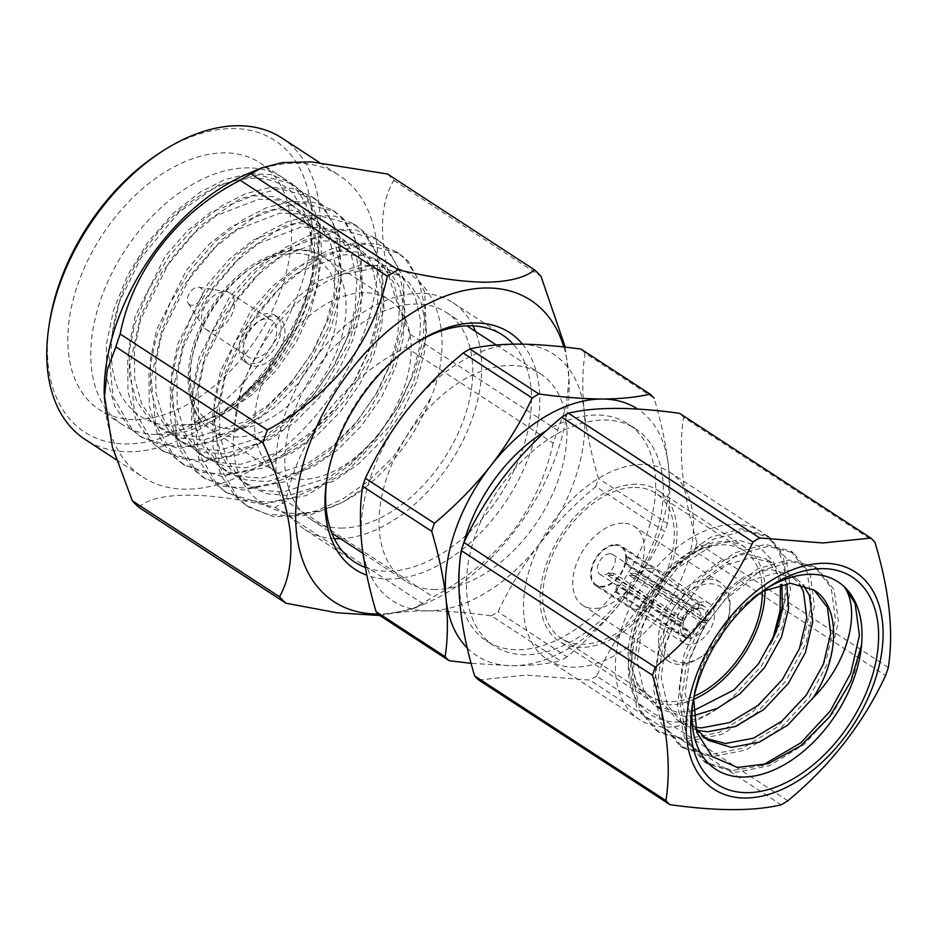 <?xml version="1.0" encoding="UTF-8"?>
<svg xmlns="http://www.w3.org/2000/svg" width="936" height="936" viewBox="0 0 936 936"><rect width="100%" height="100%" fill="white"/><g stroke="black" fill="none" stroke-linecap="round" stroke-linejoin="round"><path stroke-width="0.7" stroke-dasharray="4.68 3.51" d="M380.11 615.724C393.295 612.565 409.289 610.939 428.103 610.822C447.057 610.951 468.117 612.635 491.306 615.853L560.325 660.839C546.952 664.022 530.946 665.648 512.331 665.742L471.112 663.343M491.306 615.853A167.509 105.639 123.1 0 0 498.022 611.828C509.149 588.136 522.908 565.601 539.3 544.249C556.101 523.072 574.938 503.849 595.787 486.58L664.806 531.578C653.679 555.27 639.92 577.804 623.528 599.157C606.727 620.334 587.89 639.557 567.04 656.826L498.022 611.828M567.04 656.826A167.509 105.639 -56.9 0 1 560.325 660.839M595.787 486.58A167.509 105.639 123.1 0 0 598.502 478.53C591.423 454.814 586.65 432.268 584.181 410.881C582.075 389.692 582.379 370.445 585.07 353.153L654.088 398.151C661.167 421.867 665.941 444.413 668.409 465.8C670.515 486.989 670.211 506.236 667.52 523.516L598.502 478.53M667.52 523.516A167.509 105.639 -56.9 0 1 664.806 531.578M585.07 353.153A167.509 105.639 123.1 0 0 581.069 349.116M458.944 585.796A129.577 81.713 123.1 0 0 486.451 640.914A129.577 81.713 123.1 0 0 517.725 649.736A129.577 81.713 123.1 0 0 638.059 555.177A129.577 81.713 123.1 0 0 627.986 423.832A129.577 81.713 123.1 0 0 546.53 430.572M463.952 542.412A129.577 81.713 123.1 0 0 459.646 564.513M467.24 647.946A147.244 92.863 123.1 0 0 512.331 665.742A147.244 92.863 123.1 0 0 623.528 599.157A147.244 92.863 123.1 0 0 668.409 465.8A147.244 92.863 123.1 0 0 637.65 409.044M525.377 654.732A129.577 81.713 -56.9 0 1 494.114 645.91A129.577 81.713 -56.9 0 1 496.419 492.745A129.577 81.713 -56.9 0 1 635.638 428.828A129.577 81.713 -56.9 0 1 645.723 560.161A129.577 81.713 -56.9 0 1 525.377 654.732M705.416 620.779L707.476 620.779A18.264 11.513 123.1 0 0 704.843 606.844A18.264 11.513 123.1 0 0 700.807 605.335L699.906 608.002A15.315 9.652 -56.9 0 1 705.416 620.779L700.654 619.281A11.782 7.429 123.1 0 0 698.572 610.471A11.782 7.429 123.1 0 0 696.524 609.722L699.906 608.002M683.444 622.885L681.396 622.885A18.264 11.513 123.1 0 0 684.918 637.404A18.264 11.513 123.1 0 0 688.054 638.34L688.954 635.661A15.315 9.652 -56.9 0 1 682.987 625.026A15.315 9.652 -56.9 0 1 683.444 622.885L683.619 621.399A11.782 7.429 123.1 0 0 683.327 622.791A11.782 7.429 123.1 0 0 685.702 630.209A11.782 7.429 123.1 0 0 687.738 630.958L688.954 635.661M684.169 620.755A15.315 9.652 -56.9 0 1 692.734 610.073A15.315 9.652 -56.9 0 1 698.268 608.002L694.886 609.722A11.782 7.429 123.1 0 0 690.827 611.29A11.782 7.429 123.1 0 0 684.333 619.258L684.169 620.755L682.11 620.755A18.264 11.513 123.1 0 1 699.169 605.335L698.268 608.002M861.565 644.962L853.714 674.985L833.239 712.787L803.79 744.682L769.626 765.648L735.731 772.352L707.242 763.776L687.656 740.657L680.343 706.774L685.971 667.005L703.451 627.249L729.916 593.412L761.073 570.492L791.985 561.846L817.514 568.491L834.081 589.645L838.399 621.562L829.787 659.389L809.301 697.191L779.863 729.074L745.699 750.052L711.805 756.756L683.315 748.168L663.729 725.049L656.405 691.178L662.044 651.409L679.524 611.653L705.978 577.816L737.147 554.896L768.047 546.238L793.576 552.884L810.155 574.037L814.472 605.966L805.849 643.781L785.374 681.595L755.925 713.478L721.773 734.444L687.866 741.148L659.377 732.572L639.791 709.453L632.479 675.57L638.106 635.801L655.598 596.045L682.052 562.208L713.22 539.3L744.132 530.642L769.649 537.287L786.217 558.441L790.546 590.37L781.923 628.185L761.448 665.987L731.999 697.882L717.631 708.47C665.672 742.681 614.273 708.575 631.905 643.839C638.177 600.467 677.407 553.106 713.77 544.518L738.083 540.13L758.733 546.121L773.3 561.635L780.495 584.602M762.243 765.461L732.829 770.457L704.34 761.881L684.754 738.761L677.442 704.878L683.069 665.11L700.549 625.353L727.003 591.517L758.16 568.608L789.06 559.95L814.601 566.596L831.18 587.75L835.497 619.679L826.874 657.493L806.399 695.296L776.95 727.19L742.798 748.157L708.891 754.861L680.402 746.273L660.816 723.154L653.503 689.282L659.131 649.514L676.623 609.757L703.076 575.921L734.245 553L765.157 544.342L790.674 551L807.241 572.142L811.57 604.071L802.948 641.897L782.473 679.7L753.024 711.582L718.86 732.549L684.965 739.253L656.487 730.677L636.889 707.558L629.577 673.686L635.205 633.906L652.696 594.161L679.15 560.313L710.295 537.404L741.195 528.746L766.748 535.392L783.315 556.546L787.632 588.475L779.021 626.289L770.398 645.103A111.899 70.574 123.1 0 0 761.53 531.999A111.899 70.574 123.1 0 0 734.526 524.382A111.899 70.574 123.1 0 0 630.595 606.048A111.899 70.574 123.1 0 0 639.3 719.48A111.899 70.574 123.1 0 0 717.631 708.47M642.634 464.467A111.899 70.574 123.1 0 0 538.703 546.133A111.899 70.574 123.1 0 0 547.408 659.564A111.899 70.574 123.1 0 0 667.649 604.375A111.899 70.574 123.1 0 0 669.638 472.083A111.899 70.574 123.1 0 0 642.634 464.467M635.989 484.204A90.113 56.827 123.1 0 0 552.298 549.97A90.113 56.827 123.1 0 0 559.307 641.312A90.113 56.827 123.1 0 0 656.136 596.864A90.113 56.827 123.1 0 0 657.739 490.335A90.113 56.827 123.1 0 0 635.989 484.204M888.322 667.473L697.027 542.763C682.555 494.559 678.085 452.778 683.596 417.386L874.891 542.108M787.843 800.771L596.548 676.061C619.047 627.904 651.631 586.158 694.313 550.813L885.608 675.535M478.635 679.957L526.629 675.055L589.82 680.086L781.127 804.796M679.595 413.349A167.509 105.639 -56.9 0 1 683.596 417.386M697.027 542.763A167.509 105.639 -56.9 0 1 694.313 550.813M596.548 676.061A167.509 105.639 -56.9 0 1 589.82 680.086M762.711 591.295L755.633 595.413L734.198 613.127L715.736 636.62L702.07 663.542L694.5 691.4L693.635 698.502M813.536 589.832L814.133 590.207M704.855 738.118L701.778 736.293L685.433 717.128L679.162 689.153L683.514 656.323L697.601 623.516L719.047 595.565L744.366 576.576L769.474 569.299L790.159 574.575L799.473 583.924M695.378 727.319L677.851 720.685L661.495 701.532L655.223 673.546L659.576 640.727L673.663 607.909L695.12 579.957L720.439 560.968L745.536 553.691L766.221 558.979L779.559 576.166L781.888 584.31M693.248 710.798L677.57 712.308L653.925 705.089L637.568 685.936L632.022 666.654L631.905 643.839M695.635 728.337L691.412 721.036L685.14 693.049L689.493 660.231L703.579 627.412L725.026 599.461L750.344 580.472L775.453 573.195L796.138 578.483L803.217 584.801M697.121 730.361L683.83 724.593L667.485 705.428L661.214 677.442L665.566 644.623L679.653 611.816L701.099 583.865L726.418 564.876L751.526 557.599L772.212 562.875L785.538 580.063L786.731 583.561M693.529 715.701L683.549 716.204L659.903 708.985L643.547 689.832L637.276 661.846L641.628 629.027L655.715 596.209L677.173 568.257L713.77 544.518M762.372 591.552A86.58 54.604 123.1 0 0 743.874 550.707A86.58 54.604 123.1 0 0 722.978 544.822A86.58 54.604 123.1 0 0 642.564 608.002A86.58 54.604 123.1 0 0 649.303 695.764A86.58 54.604 123.1 0 0 694.138 696.22M634.912 487.41A86.58 54.604 -56.9 0 1 655.808 493.295A86.58 54.604 -56.9 0 1 654.264 595.647A86.58 54.604 -56.9 0 1 561.237 638.352A86.58 54.604 -56.9 0 1 554.498 550.59A86.58 54.604 -56.9 0 1 634.912 487.41M765.051 590.113A90.113 56.827 123.1 0 0 745.805 547.747A90.113 56.827 123.1 0 0 724.054 541.616A90.113 56.827 123.1 0 0 640.364 607.382A90.113 56.827 123.1 0 0 647.373 698.724A90.113 56.827 123.1 0 0 693.553 699.403M615.432 545.302A22.663 14.297 123.1 0 0 594.383 561.834A22.663 14.297 123.1 0 0 596.15 584.813A22.663 14.297 123.1 0 0 620.498 573.628A22.663 14.297 123.1 0 0 620.896 546.846A22.663 14.297 123.1 0 0 615.432 545.302M615.701 544.483A23.564 14.859 -56.9 0 1 621.387 546.086A23.564 14.859 -56.9 0 1 620.966 573.943A23.564 14.859 -56.9 0 1 595.659 585.562A23.564 14.859 -56.9 0 1 593.822 561.682A23.564 14.859 -56.9 0 1 615.701 544.483M703.767 601.895A23.564 14.859 123.1 0 0 681.888 619.094A23.564 14.859 123.1 0 0 683.725 642.973A23.564 14.859 123.1 0 0 709.032 631.355A23.564 14.859 123.1 0 0 709.453 603.498A23.564 14.859 123.1 0 0 703.767 601.895M722.721 632.993A43.582 27.483 123.1 0 0 729.167 614.168A43.582 27.483 123.1 0 0 709.874 583.76A43.582 27.483 123.1 0 0 663.764 634.105A43.582 27.483 123.1 0 0 701.427 656.709A43.582 27.483 123.1 0 0 716.052 643.219M708.646 579.068A47.116 29.718 -56.9 0 1 720.018 582.274A47.116 29.718 -56.9 0 1 729.518 611.933A47.116 29.718 -56.9 0 1 699.52 657.926A47.116 29.718 -56.9 0 1 668.561 661.214A47.116 29.718 -56.9 0 1 664.888 613.454A47.116 29.718 -56.9 0 1 708.646 579.068M622.885 523.154A47.116 29.718 123.1 0 0 579.127 557.54A47.116 29.718 123.1 0 0 582.789 605.299A47.116 29.718 123.1 0 0 633.415 582.052A47.116 29.718 123.1 0 0 634.257 526.36A47.116 29.718 123.1 0 0 622.885 523.154M650.789 568.351A22.663 14.297 123.1 0 0 629.741 584.895A22.663 14.297 123.1 0 0 631.507 607.862A22.663 14.297 123.1 0 0 632.069 608.201A22.663 14.297 123.1 0 0 636.024 609.359A22.663 14.297 123.1 0 0 657.47 593.939A22.663 14.297 123.1 0 0 656.791 570.27A22.663 14.297 123.1 0 0 656.253 569.895A22.663 14.297 123.1 0 0 650.789 568.351M707.476 620.779L696.875 613.431L696.162 615.56L706.75 622.92A18.264 11.513 123.1 0 1 689.703 638.34L678.109 631.87L676.471 631.87L688.054 638.34M681.396 622.885L669.427 615.525L670.141 613.396L682.11 620.755M699.169 605.335L688.182 597.086L689.82 597.086L700.807 605.335M699.929 621.41L704.703 622.92A15.315 9.652 -56.9 0 1 690.604 635.661L689.387 630.958A11.782 7.429 123.1 0 0 699.929 621.41L629.483 575.488A11.782 7.429 123.1 0 0 630.197 573.347L700.654 619.281M689.703 638.34L690.604 635.661M704.703 622.92L706.75 622.92M684.333 619.258L613.887 573.335A11.782 7.429 123.1 0 0 613.174 575.465L683.619 621.399M696.524 609.722L626.079 563.788A11.782 7.429 123.1 0 0 625.271 563.741A11.782 7.429 123.1 0 0 624.441 563.788L694.886 609.722M609.956 553.749A11.782 7.429 123.1 0 0 599.017 562.349A11.782 7.429 123.1 0 0 599.941 574.294A11.782 7.429 123.1 0 0 612.589 568.48A11.782 7.429 123.1 0 0 612.799 554.557A11.782 7.429 123.1 0 0 609.956 553.749M687.738 630.958L617.292 585.023A11.782 7.429 123.1 0 0 618.93 585.023L689.387 630.958M629.483 575.488L634.69 575.488L635.415 573.358L630.197 573.347M635.415 573.358L696.875 613.431M634.69 575.488L696.162 615.56M613.887 573.335L608.681 573.323L607.955 575.465L669.427 615.525M608.681 573.323L670.141 613.396M607.955 575.465L613.174 575.465M617.292 585.023L615.01 591.798L616.648 591.798L678.109 631.87M615.01 591.798L676.471 631.87M616.648 591.798L618.93 585.023M626.079 563.788L628.36 557.014L626.722 557.014L688.182 597.086M628.36 557.014L689.82 597.086M626.722 557.014L624.441 563.788M428.103 610.822A147.244 92.863 -56.9 0 1 361.787 544.038A147.244 92.863 -56.9 0 1 406.669 410.682A147.244 92.863 -56.9 0 1 517.865 344.097A147.244 92.863 -56.9 0 1 584.181 410.881A147.244 92.863 -56.9 0 1 539.3 544.249A147.244 92.863 -56.9 0 1 428.103 610.822M435.287 589.481A123.681 78.004 -56.9 0 1 405.428 581.069A123.681 78.004 -56.9 0 1 407.64 434.866A123.681 78.004 -56.9 0 1 540.528 373.85A123.681 78.004 -56.9 0 1 550.157 499.227A123.681 78.004 -56.9 0 1 435.287 589.481M341.09 528.079A123.681 78.004 123.1 0 0 455.961 437.814A123.681 78.004 123.1 0 0 446.343 312.448A123.681 78.004 123.1 0 0 416.497 304.024A123.681 78.004 123.1 0 0 301.614 394.29A123.681 78.004 123.1 0 0 311.243 519.667A123.681 78.004 123.1 0 0 341.09 528.079M415.093 343.477A135.463 85.433 123.1 0 0 413.513 344.46A135.463 85.433 123.1 0 0 327.296 476.716A135.463 85.433 123.1 0 0 327.027 478.553M365.262 567.368A135.463 85.433 123.1 0 0 499.251 496.513A135.463 85.433 123.1 0 0 513.209 344.132M473.043 325.88A135.463 85.433 123.1 0 0 452.778 302.574A135.463 85.433 123.1 0 0 420.089 293.354A135.463 85.433 123.1 0 0 294.267 392.219A135.463 85.433 123.1 0 0 304.808 529.53A135.463 85.433 123.1 0 0 334.316 538.668M340.435 538.691A135.463 85.433 123.1 0 0 450.356 462.712A135.463 85.433 123.1 0 0 475.535 331.473M188.885 304.083A10.015 6.318 123.1 0 0 200.667 299.087A10.015 6.318 123.1 0 0 198.841 287.223A10.015 6.318 123.1 0 0 189.715 292.792A10.015 6.318 123.1 0 0 188.311 303.381A10.015 6.318 123.1 0 0 188.885 304.083M204.645 328.302A21.797 13.747 123.1 0 0 206.084 329.472A21.797 13.747 123.1 0 0 229.495 318.72A21.797 13.747 123.1 0 0 229.882 292.956A21.797 13.747 123.1 0 0 226.325 291.611A21.797 13.747 123.1 0 0 206.47 303.709A21.797 13.747 123.1 0 0 203.404 326.758A21.797 13.747 123.1 0 0 204.645 328.302M246.765 355.762A21.797 13.747 123.1 0 0 248.192 356.932A21.797 13.747 123.1 0 0 271.615 346.18A21.797 13.747 123.1 0 0 272.002 320.416A21.797 13.747 123.1 0 0 249.409 329.952A21.797 13.747 123.1 0 0 246.765 355.762M243.161 360.372A27.682 17.456 123.1 0 0 244.986 361.858A27.682 17.456 123.1 0 0 274.728 348.204A27.682 17.456 123.1 0 0 275.219 315.479A27.682 17.456 123.1 0 0 246.519 327.6A27.682 17.456 123.1 0 0 243.161 360.372M246.987 362.875A27.682 17.456 -56.9 0 1 250.357 330.104A27.682 17.456 -56.9 0 1 279.045 317.983A27.682 17.456 -56.9 0 1 278.554 350.707A27.682 17.456 -56.9 0 1 248.812 364.361A27.682 17.456 -56.9 0 1 246.987 362.875M269.767 466.9A103.065 65.005 123.1 0 0 276.553 472.446A103.065 65.005 123.1 0 0 387.305 421.598A103.065 65.005 123.1 0 0 389.142 299.754A103.065 65.005 123.1 0 0 282.298 344.881A103.065 65.005 123.1 0 0 269.767 466.9M234.784 424.722L241.64 385.269L271.674 325.517L293.647 300.269L317.316 281.49L359.646 265.122L379.255 265.847L395.752 272.61L403.849 279.279L415.233 297.004L420.615 321.071L419.094 349.268L411.185 378.542L397.344 407.815L377.617 435.989L353.773 460.021L328.431 477.699L283.046 492.079L261.799 490.288L243.746 482.52L234.796 475.289L221.738 456.464L214.496 431.192L214.145 401.778L220.369 371.405L250.392 311.641L272.364 286.393L296.033 267.614L338.376 251.257L357.985 251.983L374.482 258.745L382.578 265.414L393.962 283.14L399.344 307.207L397.823 335.392L389.914 364.677L376.073 393.951L356.347 422.124L332.502 446.156L307.16 463.835L261.776 478.214L240.529 476.424L222.475 468.655L213.525 461.425L200.468 442.599L193.214 417.316L192.874 387.913L199.099 357.529L229.121 297.777L251.094 272.528L274.763 253.75L317.105 237.393L336.714 238.107L353.211 244.869L361.308 251.538L372.692 269.275L378.074 293.331L376.553 321.528L368.644 350.813L354.802 380.086L335.076 408.248L311.232 432.28L285.889 449.97L240.505 464.35L219.258 462.56L201.205 454.779L192.254 447.548L179.185 428.735L171.943 403.451L171.604 374.037L177.828 343.664L207.85 283.912L229.823 258.664L253.492 239.885L295.834 223.529L315.444 224.242L331.941 231.005L340.037 237.674L351.421 255.399L356.803 279.466L355.282 307.663L347.373 336.937L333.532 366.21L313.806 394.384L289.961 418.415L264.619 436.106L219.235 450.473L197.987 448.683L179.934 440.914L170.984 433.684L157.915 414.87L150.673 389.587L150.322 360.173L156.558 329.8L186.58 270.048L208.552 244.799L232.222 226.021L274.564 209.652L294.173 210.378L310.67 217.14L318.766 223.809L330.151 241.535L335.533 265.602L334.012 293.787L326.102 323.072L312.261 352.345L292.535 380.519L268.69 404.551L243.348 422.23L197.964 436.609L176.717 434.819L158.664 427.05L149.713 419.819L136.644 400.994L129.402 375.71L129.051 346.308L135.287 315.935L165.309 256.171L187.282 230.923L210.951 212.144L253.293 195.788L272.902 196.501L289.399 203.264L297.496 209.945L308.88 227.67L314.262 251.737L312.741 279.922L304.832 309.208L297.18 326.945A129.425 81.631 -56.9 0 1 228.63 408.19A129.425 81.631 -56.9 0 1 162.618 424.85C151.024 422.698 141.313 417.982 133.462 410.705C98.701 381.256 105.487 302.223 148.871 244.425C190.394 185.199 260.149 159.728 293.015 193.272L310.144 222.358L312.741 270.574A147.244 92.863 -56.9 0 1 239.815 398.783C312.425 342.354 341.23 229.343 299.134 189.938L289.856 182.309L270.984 174.541L248.555 173.651L224.312 179.817L200.187 192.126L173.148 213.42L148.017 242.05L127.577 275.406L113.619 309.875L106.412 344.354L106.681 377.723L114.8 406.399L129.542 427.74L139.663 435.93L160.091 444.705L184.158 446.659L210.003 441.546L235.568 430.174L264.291 409.98L291.283 382.555L313.595 350.427L329.226 317.047L338.118 283.655L339.709 251.503L333.473 224.043L320.404 203.802L311.126 196.174L292.254 188.405L269.825 187.516L245.583 193.682L221.458 205.99L194.419 227.284L169.287 255.926L148.847 289.271L134.889 323.739L127.682 358.219L127.951 391.599L136.071 420.276L150.813 441.605L160.934 449.795L181.373 458.57L205.429 460.524L231.274 455.411L256.85 444.038L285.562 423.844L312.554 396.419L334.877 364.291L350.497 330.911L359.389 297.531L360.98 265.368L354.744 237.908L341.675 217.667L332.397 210.038L313.525 202.281L291.096 201.392L266.854 207.546L242.728 219.866L215.689 241.149L190.57 269.79L170.118 303.135L156.16 337.615L148.964 372.095L149.233 405.464L157.342 434.14L172.084 455.481L182.216 463.659L202.644 472.434L226.699 474.4L252.544 469.275L278.121 457.903L306.832 437.709L333.824 410.296L356.148 378.156L371.767 344.776L380.659 311.395L382.251 279.244L376.015 251.784L362.946 231.531L353.668 223.903L334.795 216.146L312.378 215.257L288.124 221.411L263.999 233.731L236.96 255.013L211.84 283.655L191.389 317.011L177.442 351.48L170.235 385.96L170.504 419.328L178.612 448.005L193.354 469.345L203.486 477.535L223.915 486.31L247.97 488.264L273.827 483.151L299.391 471.779L328.103 451.585L355.095 424.16L377.419 392.032L393.05 358.652L401.93 325.26L403.521 293.108L397.285 265.649L384.216 245.407L374.95 237.779L356.066 230.01L333.649 229.121L309.395 235.287L285.269 247.595L258.231 268.889L233.111 297.519L212.659 330.876L198.713 365.344L191.506 399.824L191.775 433.204L199.883 461.881L214.625 483.21L224.757 491.4L245.185 500.175L269.24 502.129L295.097 497.016L320.662 485.644L349.385 465.449L376.366 438.025L398.689 405.896L414.32 372.516L423.201 339.136L424.804 306.973L418.556 279.513L405.487 259.272L396.22 251.644L377.337 243.886L354.92 242.986L330.665 249.151L306.54 261.46L279.501 282.754L254.381 311.395L233.93 344.74L219.983 379.209L212.776 413.689L213.045 447.069L221.153 475.745L235.895 497.075L246.028 505.264L266.456 514.039L290.511 516.005L316.368 510.88L341.933 499.508L368.375 481.221L393.565 456.686L431.367 397.004C417.058 432.022 395.951 461.436 368.059 485.269C299.497 541.885 221.867 509.512 234.784 424.722C237.405 365.473 289.119 293.085 342.003 274.774L374.271 268.141L401.076 276.073L409.172 282.742L420.556 300.468L425.927 324.535L424.417 352.732L416.497 382.017L402.667 411.29L382.929 439.452L359.096 463.484L333.743 481.174L288.37 495.542L267.123 493.763L249.07 485.983L240.119 478.752L227.05 459.939L219.808 434.655L219.457 405.241L225.693 374.868L255.715 315.116L277.688 289.868L301.357 271.089L343.688 254.732L363.297 255.446L379.805 262.209L387.902 268.878L399.286 286.603L404.656 310.67L403.147 338.867L395.226 368.14L381.385 397.414L361.659 425.587L337.826 449.619L312.472 467.298L267.099 481.677L245.852 479.887L227.799 472.118L218.849 464.888L205.78 446.062L198.537 420.79L198.186 391.377L204.422 361.003L234.445 301.24L256.417 275.991L280.086 257.213L322.417 240.856L342.026 241.582L358.535 248.344L366.631 255.013L378.015 272.739L383.386 296.806L381.876 324.991L373.955 354.276L360.114 383.549L340.388 411.723L316.555 435.755L291.201 453.433L245.829 467.813L224.57 466.023L206.528 458.254L197.566 451.023L184.509 432.198L177.267 406.914L176.916 377.512L183.152 347.139L213.174 287.375L235.147 262.127L258.816 243.348L301.146 226.992L320.755 227.705L337.264 234.468L345.361 241.149L356.745 258.874L362.115 282.929L360.606 311.126L352.685 340.411L338.844 369.685L319.118 397.858L295.285 421.879L269.931 439.569L224.558 453.948L203.299 452.158L185.258 444.378L176.296 437.147L163.238 418.334L155.996 393.05L155.645 363.636L161.881 333.263L191.903 273.511L213.876 248.262L237.545 229.484L279.876 213.127L299.485 213.841L315.994 220.603L324.09 227.272L335.474 244.998L340.844 269.065L339.335 297.262L331.414 326.535L317.573 355.809L297.847 383.982L274.014 408.014L248.66 425.704L203.287 440.072L182.029 438.294L163.975 430.513L155.025 423.283L141.968 404.469L134.726 379.185L134.374 349.771L140.611 319.398L170.633 259.646L192.605 234.398L216.274 215.619L258.605 199.251L278.214 199.976L294.711 206.739L302.819 213.408L314.204 231.133L319.574 255.2L318.053 283.397L310.144 312.671L296.303 341.944L276.576 370.118L252.743 394.15L227.389 411.828L194.407 424.534L162.618 424.85M342.003 274.774C415.268 238.926 464.888 311.419 431.367 397.004M239.815 398.783L267.158 370.504L289.446 337.486L305.113 302.234L312.413 272.762M297.18 326.945L265.672 374.704L222.862 411.863L189.13 428.279L155.739 434.561C212.25 439.616 285.632 375.441 310.541 304.855C327.67 260.629 323.903 212.296 301.708 191.623L292.441 183.982L258.441 174.845L218.743 184.977L179.033 212.039L141.032 257.798L119.504 301.685L108.553 350.941L113.069 396.852L132.128 429.425L142.249 437.615L178.916 448.496L221.2 440.049L263.367 414.589L304.258 370.714L328.033 328.279L341.406 280.613L339.592 236.457L322.978 205.487L313.712 197.859L279.724 188.709L240.014 198.841L200.304 225.904L162.302 271.662L140.774 315.561L129.823 364.806L134.339 410.717L153.399 443.29L163.519 451.48L200.187 462.372L242.471 453.925L284.638 428.454L325.529 384.579L349.303 342.155L362.677 294.477L360.863 250.333L344.249 219.352L334.983 211.723L300.994 202.574L261.284 212.706L221.575 239.768L183.573 285.527L162.045 329.425L151.106 378.682L155.61 424.581L174.669 457.166L184.79 465.344L221.469 476.237L263.753 467.789L305.908 442.33L346.811 398.455L370.574 356.019L383.947 308.342L382.134 264.198L365.531 233.216L356.253 225.588L322.265 216.45L282.555 226.57L242.845 253.633L204.844 299.403L183.316 343.29L172.376 392.547L176.881 438.457L195.94 471.03L206.06 479.209L242.74 490.101L285.024 481.654L327.179 456.195L368.082 412.32L391.845 369.884L405.218 322.218L403.404 278.062L386.802 247.092L377.524 239.464L343.535 230.314L303.826 240.447L264.127 267.509L226.114 313.267L204.586 357.154L193.647 406.411L198.151 452.322L217.21 484.895L227.331 493.085L264.01 503.977L306.294 495.518L348.449 470.059L389.353 426.184L413.115 383.76L426.488 336.082L424.675 291.938L408.073 260.957L398.795 253.328L364.806 244.179L325.096 254.311L285.398 281.373L247.385 327.132L225.857 371.03L214.917 420.276L219.422 466.186L238.481 498.759L248.602 506.973L273.604 516.684L310.249 515.034L342.705 502.222L368.059 485.269M155.739 434.561A147.244 92.863 -56.9 0 1 122.253 424.57A147.244 92.863 -56.9 0 1 124.874 250.509A147.244 92.863 -56.9 0 1 283.081 177.887A147.244 92.863 -56.9 0 1 292.781 185.796A147.244 92.863 -56.9 0 1 312.741 270.574M269.802 170.82A147.244 92.863 123.1 0 0 260.103 162.911A147.244 92.863 123.1 0 0 101.907 235.533A147.244 92.863 123.1 0 0 99.274 409.594A147.244 92.863 123.1 0 0 251.913 345.138A147.244 92.863 123.1 0 0 269.802 170.82M49.538 322.499A174.096 109.793 123.1 0 0 73.148 422.744A174.096 109.793 123.1 0 0 239.827 386.264A174.096 109.793 123.1 0 0 305.698 182.134A174.096 109.793 123.1 0 0 160.349 152.545M281.818 137.978A179.981 113.513 -56.9 0 1 278.612 350.743A179.981 113.513 -56.9 0 1 85.223 439.522M248.005 173.64A179.981 113.513 -56.9 0 1 339.253 175.418A179.981 113.513 -56.9 0 1 336.047 388.183A179.981 113.513 -56.9 0 1 142.658 476.962A179.981 113.513 -56.9 0 1 130.806 467.298A179.981 113.513 -56.9 0 1 104.212 394.196M387.457 173.991A208.552 131.531 123.1 0 1 393.845 180.426C374.072 211.992 380.496 270.761 410.331 334.363A208.552 131.531 123.1 0 1 406.002 347.209C343.851 378.729 298.245 437.428 285.96 500.994A208.552 131.531 123.1 0 1 275.243 507.406C207.979 491.131 156.101 491.166 138.727 507.242M406.002 347.209L553.176 443.161A208.552 131.531 123.1 0 0 557.505 430.314L410.331 334.363M553.176 443.161C546.191 475.301 532.549 505.019 512.226 532.303C490.663 558.78 464.303 580.332 433.134 596.934L285.96 500.994M275.243 507.406L422.417 603.357A208.552 131.531 123.1 0 0 433.134 596.934M422.417 603.357L411.7 609.289L379.899 615.514M393.845 180.426L541.02 276.377M565.239 347.162L569.053 378.706L566.105 407.125L557.505 430.314M563.835 346.999A179.981 113.513 -56.9 0 1 569.135 383A179.981 113.513 -56.9 0 1 425.342 603.556A179.981 113.513 -56.9 0 1 378.343 614.016M522.499 344.144A141.348 89.142 -56.9 0 1 505.206 502.503A141.348 89.142 -56.9 0 1 366.83 575.219M767.66 587.796A111.899 70.574 123.1 0 0 764.56 589.715A111.899 70.574 123.1 0 0 764.548 589.715A111.899 70.574 123.1 0 0 693.33 698.958L693.33 698.958A111.899 70.574 123.1 0 0 692.827 702.573M204.457 417.362C214.87 433.31 263.075 441.031 307.698 385.246C351.117 328.255 338.598 274.81 323.4 264.982C312.987 249.023 264.783 241.301 220.159 297.086C176.74 354.089 189.259 407.523 204.457 417.362M204.68 424.476A103.065 65.005 123.1 0 0 211.501 430.022A103.065 65.005 123.1 0 0 322.335 378.963A103.065 65.005 123.1 0 0 323.821 257.178A103.065 65.005 123.1 0 0 217.082 302.62A103.065 65.005 123.1 0 0 204.68 424.476M635.638 428.828L627.986 423.832M494.114 645.91L486.451 640.914M683.327 622.791L682.987 625.026M690.827 611.29L692.734 610.073M704.34 761.881L707.242 763.776M680.413 746.273L683.315 748.168M814.601 566.596L817.514 568.491M656.475 730.677L659.389 732.572M790.674 551L793.576 552.884M547.408 659.564L639.3 719.48M669.638 472.083L761.53 531.999M766.748 535.392L769.649 537.287M694.5 691.4L692.184 706.399M755.633 595.413L770.901 585.655M707.768 740.189L701.778 736.293M796.138 578.483L790.159 574.575M683.83 724.593L677.851 720.685M772.212 562.875L766.221 558.979M659.903 708.985L653.925 705.089M743.874 550.707L655.808 493.295M649.303 695.764L561.237 638.352M745.805 547.747L657.739 490.335M647.373 698.724L559.307 641.312M709.453 603.498L621.387 546.086M683.725 642.973L595.659 585.562M720.018 582.274L634.257 526.36M668.561 661.214L582.789 605.299M596.15 584.813L631.507 607.862M620.896 546.846L656.253 569.895M704.843 606.844L656.791 570.27M684.918 637.404L632.069 608.201M599.941 574.294L685.702 630.209M612.799 554.557L698.572 610.471M729.167 614.168L729.518 611.933M701.427 656.709L699.52 657.926M311.243 519.667L331.835 533.087M362.946 553.375L405.428 581.069M446.343 312.448L466.924 325.868M496.232 344.974L540.528 373.85M304.808 529.53L354.592 561.986M452.778 302.574L502.55 335.029M188.311 303.381L203.404 326.758M198.841 287.223L226.325 291.611M206.084 329.472L248.192 356.932M229.882 292.956L272.002 320.416M244.986 361.858L248.812 364.361M275.219 315.479L279.045 317.983M276.553 472.446L211.466 430.01L204.106 424.008C179.911 401.45 183.585 347.034 212.8 304.984C242.646 258.921 295.682 236.866 324.043 257.318L389.142 299.754M395.752 272.61L401.076 276.073M243.746 482.52L249.07 485.983M374.482 258.745L379.805 262.209M222.475 468.655L227.799 472.118M353.211 244.869L358.535 248.344M201.205 454.779L206.528 458.254M331.941 231.005L337.264 234.468M179.934 440.914L185.258 444.378M310.67 217.14L315.994 220.603M158.664 427.05L163.975 430.513M289.399 203.264L294.711 206.739M228.63 408.19L222.862 411.863M283.081 177.887L260.103 162.911M122.253 424.57L99.274 409.594M292.441 183.982L289.856 182.309M142.249 437.615L139.663 435.93M313.712 197.859L311.126 196.174M163.519 451.48L160.934 449.795M334.983 211.723L332.397 210.038M184.79 465.344L182.216 463.659M356.253 225.588L353.668 223.903M206.06 479.209L203.486 477.535M377.524 239.464L374.95 237.779M227.331 493.085L224.757 491.4M398.795 253.328L396.22 251.644M248.613 506.949L246.028 505.264M116.333 459.798L142.658 476.962M319.375 162.466L339.253 175.418M569.135 383L569.065 378.706M425.342 603.556L411.7 609.289M327.296 476.716L326.722 480.437M413.513 344.46L416.695 342.436"/><path stroke-width="1.4" d="M376.108 611.688L445.126 656.686C447.806 639.335 448.11 620.088 446.016 598.958C443.547 577.524 438.773 554.978 431.695 531.309L362.677 486.31C359.997 503.662 359.705 522.908 361.787 544.038C364.256 565.473 369.03 588.019 376.108 611.688A167.509 105.639 123.1 0 0 380.11 615.724L449.128 660.722A167.509 105.639 -56.9 0 1 445.126 656.686M650.087 394.115L581.069 349.116C557.891 345.899 536.819 344.226 517.865 344.097C499.052 344.202 483.058 345.84 469.872 348.988L538.902 393.986C561.811 397.18 582.882 398.865 602.094 399.017C620.72 398.923 636.714 397.297 650.087 394.115A167.509 105.639 -56.9 0 1 654.088 398.151M469.872 348.988A167.509 105.639 123.1 0 0 463.156 353.012C442.26 370.352 423.435 389.563 406.669 410.682C390.23 432.093 376.471 454.615 365.391 478.261L434.409 523.247C455.305 505.92 474.131 486.708 490.897 465.59C507.335 444.179 521.095 421.656 532.174 398.011L463.156 353.012M532.174 398.011A167.509 105.639 -56.9 0 1 538.902 393.986M365.391 478.261A167.509 105.639 123.1 0 0 362.677 486.31M431.695 531.309A167.509 105.639 -56.9 0 1 434.409 523.247M471.112 663.343L449.128 660.722M546.53 430.572A129.577 81.713 123.1 0 0 463.952 542.412M459.646 564.513A129.577 81.713 123.1 0 0 458.944 585.796M637.65 409.044A147.244 92.863 123.1 0 0 602.094 399.017A147.244 92.863 123.1 0 0 490.897 465.59A147.244 92.863 123.1 0 0 446.016 598.958A147.244 92.863 123.1 0 0 467.24 647.946M693.635 698.502L696.793 732.361L712.237 756.58L737.463 767.473L768.503 763.565L800.725 745.817L829.425 717.046L850.648 681.759L861.565 644.962A111.899 70.574 123.1 0 0 844.225 586.708L855.106 603.346L859.423 635.275L850.812 673.089L830.326 710.904L800.888 742.786L762.243 765.461M679.595 413.349C632.42 406.786 595.355 406.75 568.398 413.221L759.693 537.943L822.896 542.962L870.889 538.071L679.595 413.349M870.889 538.071A167.509 105.639 123.1 0 1 874.891 542.108C889.352 590.3 893.833 632.092 888.322 667.473A167.509 105.639 123.1 0 1 885.608 675.535C863.109 723.68 830.524 765.426 787.843 800.771A167.509 105.639 123.1 0 1 781.127 804.796C753.96 811.278 716.906 811.231 669.93 804.667L478.635 679.957A167.509 105.639 -56.9 0 1 474.634 675.921L665.929 800.631C671.463 765.472 666.994 723.692 652.497 675.265L461.202 550.543C455.668 585.702 460.138 627.494 474.634 675.921M561.682 417.245C519.188 452.357 486.591 494.103 463.917 542.482L655.212 667.204C697.706 632.092 730.302 590.347 752.977 541.967L561.682 417.245A167.509 105.639 -56.9 0 1 568.398 413.221M461.202 550.543A167.509 105.639 -56.9 0 1 463.917 542.482M824.148 563.296A129.577 81.713 123.1 0 0 686.802 739.241A129.577 81.713 123.1 0 0 843.008 739.417A129.577 81.713 123.1 0 0 824.148 563.296M759.693 537.943A167.509 105.639 123.1 0 0 752.977 541.967M655.212 667.204A167.509 105.639 123.1 0 0 652.497 675.265M665.929 800.631A167.509 105.639 123.1 0 0 669.93 804.667M822.346 568.62A123.681 78.004 -56.9 0 1 873.405 672.06A123.681 78.004 -56.9 0 1 760.711 791.341A123.681 78.004 -56.9 0 1 692.184 706.399A123.681 78.004 -56.9 0 1 770.901 585.655A123.681 78.004 -56.9 0 1 822.346 568.62M767.66 587.796A111.899 70.574 123.1 0 1 811.102 574.306A111.899 70.574 123.1 0 1 844.213 586.708L844.225 586.708C860.629 609.57 849.478 661.378 813.103 697.858C840.364 656.744 840.399 605.183 813.536 589.832L790.546 583.292L762.711 591.295M814.086 590.183L827.424 607.37L830.7 633.403L823.352 664.279L806.282 695.132L781.841 721.141L753.527 738.176L725.435 743.5L704.855 738.118M799.473 583.924L803.486 591.763L806.773 617.795L799.426 648.671L782.344 679.536L757.903 705.533L729.6 722.569L701.497 727.904L695.378 727.319M781.888 584.31L782.309 607.429L775.499 633.075L758.417 663.928L733.976 689.937L693.248 710.798M814.133 590.207L813.536 589.832M813.103 697.858L787.819 725.037L759.505 742.072L731.414 747.408L707.768 740.189L695.635 728.337M803.217 584.801L809.476 595.67L812.752 621.703L805.405 652.567L788.334 683.432L763.893 709.441L735.579 726.476L707.487 731.8L697.121 730.361M786.731 583.561L788.627 608.423L781.478 636.971L764.396 667.836L739.955 693.833L717.081 708.517L693.529 715.701M780.495 584.602L780.027 611.196L772.457 639.873M694.138 696.22A86.58 54.604 123.1 0 0 762.372 591.552M693.553 699.403A90.113 56.827 123.1 0 0 765.051 590.113M716.052 643.219A43.582 27.483 123.1 0 0 722.721 632.993M513.209 344.132A135.463 85.433 123.1 0 0 502.55 335.029A135.463 85.433 123.1 0 0 469.86 325.81A135.463 85.433 123.1 0 0 415.093 343.477M327.027 478.553A135.463 85.433 123.1 0 0 354.592 561.986A135.463 85.433 123.1 0 0 365.262 567.368M334.316 538.668A135.463 85.433 123.1 0 0 340.435 538.691M475.535 331.473A135.463 85.433 123.1 0 0 473.043 325.88M163.519 150.509L160.349 152.545A174.096 109.793 123.1 0 0 49.538 322.499L48.965 326.219A179.981 113.513 -56.9 0 1 163.519 150.509A179.981 113.513 -56.9 0 1 281.818 137.978L319.375 162.466M116.333 459.798L85.223 439.522A179.981 113.513 -56.9 0 1 73.371 429.858A179.981 113.513 -56.9 0 1 48.965 326.219M379.899 615.514L336.948 612.776L285.901 603.193L138.727 507.242A208.552 131.531 123.1 0 1 135.451 504.118A208.552 131.531 123.1 0 1 132.339 500.807L112.378 447.069L104.212 394.196A179.981 113.513 -56.9 0 1 248.005 173.64L261.647 167.895L282.461 162.571L311.419 161.881L387.457 173.991L534.631 269.942A208.552 131.531 -56.9 0 1 537.896 273.066A208.552 131.531 -56.9 0 1 541.02 276.377L565.239 347.162M104.294 398.479L107.266 369.966L115.853 346.882A208.552 131.531 123.1 0 1 120.171 334.023C132.549 270.071 178.46 211.559 240.213 180.25A208.552 131.531 123.1 0 1 250.93 173.839L261.647 167.895M132.339 500.807L279.513 596.759A208.552 131.531 123.1 0 0 285.901 603.193M279.513 596.759C288.908 580.25 292.488 558.757 290.265 532.291C286.79 505.007 277.711 475.195 263.028 442.833L115.853 346.882M120.171 334.023L267.345 429.975A208.552 131.531 123.1 0 0 263.028 442.833M267.345 429.975C298.327 413.49 324.628 392.02 346.261 365.578C366.631 338.329 380.344 308.541 387.387 276.202L240.213 180.25M250.93 173.839L398.104 269.79A208.552 131.531 123.1 0 0 387.387 276.202M398.104 269.79C431.695 277.641 460.734 281.783 485.234 282.239C508.494 281.888 524.956 277.781 534.631 269.942M378.343 614.016A179.981 113.513 -56.9 0 1 325.318 409.172A179.981 113.513 -56.9 0 1 542.541 309.898A179.981 113.513 -56.9 0 1 563.835 346.999M366.83 575.219A141.348 89.142 -56.9 0 1 326.722 480.437A141.348 89.142 -56.9 0 1 416.695 342.436A141.348 89.142 -56.9 0 1 475.488 322.967A141.348 89.142 -56.9 0 1 522.499 344.144M692.827 702.573A111.899 70.574 123.1 0 0 766.502 772.832A111.899 70.574 123.1 0 0 861.565 644.962M331.835 533.087L362.946 553.375M466.924 325.868L496.232 344.974"/></g></svg>
